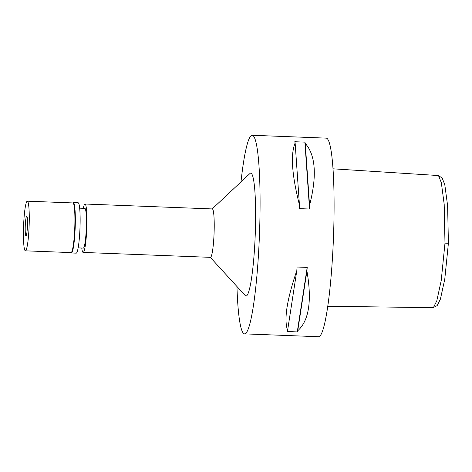 <?xml version="1.0" encoding="UTF-8"?>
<svg xmlns="http://www.w3.org/2000/svg" width="472" height="472" viewBox="0 0 472 472"><rect width="100%" height="100%" fill="white"/><g stroke="black" fill="none" stroke-linecap="round" stroke-linejoin="round"><path stroke-width="0.71" d="M327.757 306.251L433.007 307.667L437.143 305.644L440.406 299.142L444.766 279.217L448.4 243.251L447.621 205.762L444.789 184.64L442.081 177.855L438.134 175.525L333.02 168.817M433.426 307.555L436.795 300.835L441.226 280.527L444.978 243.145L444.193 204.234L441.32 182.676L438.523 175.661M244.549 333.869L318.559 336.725A99.374 11.074 -87.8 0 0 333.403 239.245A99.374 11.074 -87.8 0 0 326.223 138.131L252.213 135.275A99.374 11.074 92.2 0 1 259.393 236.383A99.374 11.074 92.2 0 1 244.549 333.869A99.374 11.074 92.2 0 1 236.956 286.51M297.726 330.772A99.374 11.074 92.2 0 1 297.272 331.91L287.159 331.515A99.374 11.074 -87.8 0 0 287.613 330.376C283.778 319.662 286.84 299.755 296.805 270.657A99.374 11.074 -87.8 0 0 297.083 267.016L307.201 267.406A99.374 11.074 92.2 0 1 306.918 271.046C312.069 300.729 309.007 320.636 297.726 330.772L306.918 271.046M240.991 181.903A99.374 11.074 92.2 0 1 252.213 135.275M309.555 205.338A99.374 11.074 92.2 0 1 309.543 209.025L299.431 208.636A99.374 11.074 -87.8 0 0 299.443 204.948C291.855 174.864 290.422 154.22 295.136 143.004A99.374 11.074 -87.8 0 0 294.782 141.73L304.894 142.119A99.374 11.074 92.2 0 1 305.254 143.394C315.65 155.194 317.084 175.838 309.555 205.338L305.254 143.394M210.288 257.34L245.257 295.596A61.484 6.856 -87.8 0 0 255.199 235.693A61.484 6.856 -87.8 0 0 249.971 173.489L212.158 208.931M83.149 252.431L210.441 257.346A24.219 2.702 -87.8 0 0 214.064 233.587A24.219 2.702 -87.8 0 0 212.311 208.937L85.013 204.022A24.219 2.702 92.2 0 1 86.765 228.672A24.219 2.702 92.2 0 1 83.149 252.431A24.219 2.702 92.2 0 1 81.774 248.03M83.308 208.311A24.219 2.702 92.2 0 1 85.013 204.022M78.134 247.888L83.314 248.089A19.877 2.212 -87.8 0 0 86.282 228.59A19.877 2.212 -87.8 0 0 84.848 208.37L79.668 208.17M304.894 142.119L309.543 209.025M295.136 143.004L299.443 204.948M307.201 267.406L297.272 331.91M296.805 270.657L287.613 330.376M25.264 225.822A9.812 1.091 -87.8 0 0 25.978 235.805A9.812 1.091 -87.8 0 0 27.441 226.177A9.812 1.091 -87.8 0 0 26.733 216.194A9.812 1.091 -87.8 0 0 25.264 225.822M23.6 225.545A24.845 2.767 92.2 0 1 27.311 201.178A24.845 2.767 92.2 0 1 29.105 226.454A24.845 2.767 92.2 0 1 25.394 250.827A24.845 2.767 92.2 0 1 23.6 225.545M25.394 250.827L71.036 252.585A24.845 2.767 -87.8 0 0 74.747 228.218A24.845 2.767 -87.8 0 0 72.954 202.936L27.311 201.178M72.794 202.93L73.013 202.724A25.217 2.808 92.2 0 1 73.337 202.577A25.217 2.808 92.2 0 1 75.16 228.236A25.217 2.808 92.2 0 1 71.39 252.974A25.217 2.808 92.2 0 1 71.083 252.803L70.877 252.579M71.39 252.974L76.198 253.157A25.217 2.808 -87.8 0 0 79.969 228.424A25.217 2.808 -87.8 0 0 78.145 202.765L73.337 202.577M444.978 243.145L448.4 243.251"/></g></svg>
